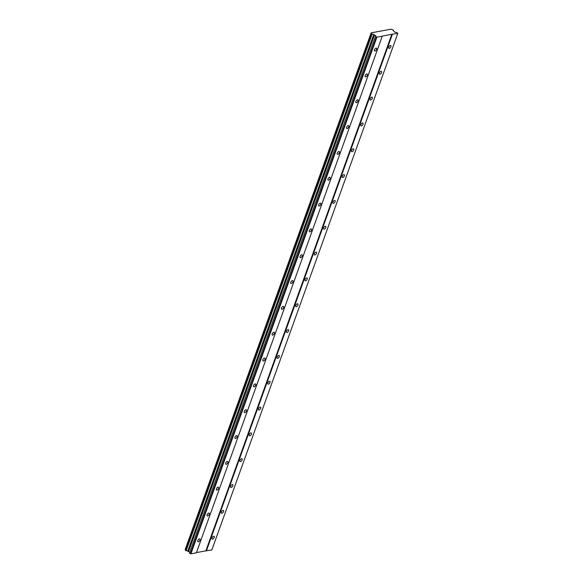 <?xml version="1.0" encoding="UTF-8"?>
<svg xmlns="http://www.w3.org/2000/svg" width="583" height="583" viewBox="0 0 583 583"><rect width="100%" height="100%" fill="white"/><g stroke="black" fill="none" stroke-linecap="round" stroke-linejoin="round"><path stroke-width="0.87" d="M376.611 49.387A1.683 0.867 124.7 0 0 376.501 48.207A1.683 0.867 124.7 0 0 374.468 49.788A1.683 0.867 124.7 0 0 374.585 50.969A1.683 0.867 124.7 0 0 376.611 49.387M199.94 540.12A1.683 0.867 124.7 0 0 199.823 538.94A1.683 0.867 124.7 0 0 197.797 540.514A1.683 0.867 124.7 0 0 197.914 541.702A1.683 0.867 124.7 0 0 199.94 540.12M209.239 514.293A1.683 0.867 124.7 0 0 209.122 513.113A1.683 0.867 124.7 0 0 207.096 514.687A1.683 0.867 124.7 0 0 207.213 515.875A1.683 0.867 124.7 0 0 209.239 514.293M218.538 488.467A1.683 0.867 124.7 0 0 218.421 487.279A1.683 0.867 124.7 0 0 216.395 488.86A1.683 0.867 124.7 0 0 216.512 490.041A1.683 0.867 124.7 0 0 218.538 488.467M227.836 462.64A1.683 0.867 124.7 0 0 227.72 461.452A1.683 0.867 124.7 0 0 225.694 463.033A1.683 0.867 124.7 0 0 225.81 464.214A1.683 0.867 124.7 0 0 227.836 462.64M237.135 436.805A1.683 0.867 124.7 0 0 237.019 435.625A1.683 0.867 124.7 0 0 234.993 437.206A1.683 0.867 124.7 0 0 235.109 438.387A1.683 0.867 124.7 0 0 237.135 436.805M246.434 410.979A1.683 0.867 124.7 0 0 246.317 409.798A1.683 0.867 124.7 0 0 244.292 411.379A1.683 0.867 124.7 0 0 244.408 412.56A1.683 0.867 124.7 0 0 246.434 410.979M255.733 385.152A1.683 0.867 124.7 0 0 255.616 383.971A1.683 0.867 124.7 0 0 253.59 385.552A1.683 0.867 124.7 0 0 253.707 386.733A1.683 0.867 124.7 0 0 255.733 385.152M265.032 359.325A1.683 0.867 124.7 0 0 264.915 358.144A1.683 0.867 124.7 0 0 262.889 359.726A1.683 0.867 124.7 0 0 262.999 360.906A1.683 0.867 124.7 0 0 265.032 359.325M274.331 333.498A1.683 0.867 124.7 0 0 274.214 332.317A1.683 0.867 124.7 0 0 272.188 333.891A1.683 0.867 124.7 0 0 272.297 335.079A1.683 0.867 124.7 0 0 274.331 333.498M283.63 307.671A1.683 0.867 124.7 0 0 283.513 306.483A1.683 0.867 124.7 0 0 281.487 308.064A1.683 0.867 124.7 0 0 281.596 309.252A1.683 0.867 124.7 0 0 283.63 307.671M292.928 281.844A1.683 0.867 124.7 0 0 292.812 280.656A1.683 0.867 124.7 0 0 290.786 282.238A1.683 0.867 124.7 0 0 290.895 283.418A1.683 0.867 124.7 0 0 292.928 281.844M302.227 256.01A1.683 0.867 124.7 0 0 302.111 254.829A1.683 0.867 124.7 0 0 300.085 256.411A1.683 0.867 124.7 0 0 300.194 257.591A1.683 0.867 124.7 0 0 302.227 256.01M311.526 230.183A1.683 0.867 124.7 0 0 311.409 229.002A1.683 0.867 124.7 0 0 309.384 230.584A1.683 0.867 124.7 0 0 309.493 231.764A1.683 0.867 124.7 0 0 311.526 230.183M320.825 204.356A1.683 0.867 124.7 0 0 320.708 203.175A1.683 0.867 124.7 0 0 318.682 204.757A1.683 0.867 124.7 0 0 318.792 205.937A1.683 0.867 124.7 0 0 320.825 204.356M330.124 178.529A1.683 0.867 124.7 0 0 330.007 177.349A1.683 0.867 124.7 0 0 327.981 178.93A1.683 0.867 124.7 0 0 328.091 180.111A1.683 0.867 124.7 0 0 330.124 178.529M339.415 152.702A1.683 0.867 124.7 0 0 339.306 151.522A1.683 0.867 124.7 0 0 337.28 153.096A1.683 0.867 124.7 0 0 337.389 154.284A1.683 0.867 124.7 0 0 339.415 152.702M348.714 126.875A1.683 0.867 124.7 0 0 348.605 125.695A1.683 0.867 124.7 0 0 346.579 127.269A1.683 0.867 124.7 0 0 346.688 128.457A1.683 0.867 124.7 0 0 348.714 126.875M358.013 101.048A1.683 0.867 124.7 0 0 357.904 99.861A1.683 0.867 124.7 0 0 355.878 101.442A1.683 0.867 124.7 0 0 355.987 102.623A1.683 0.867 124.7 0 0 358.013 101.048M367.312 75.222A1.683 0.867 124.7 0 0 367.203 74.034A1.683 0.867 124.7 0 0 365.169 75.615A1.683 0.867 124.7 0 0 365.286 76.796A1.683 0.867 124.7 0 0 367.312 75.222M390.894 46.742A1.683 0.867 124.7 0 0 390.778 45.561A1.683 0.867 124.7 0 0 388.752 47.143A1.683 0.867 124.7 0 0 388.861 48.323A1.683 0.867 124.7 0 0 390.894 46.742M214.216 537.475A1.683 0.867 124.7 0 0 214.107 536.294A1.683 0.867 124.7 0 0 212.074 537.869A1.683 0.867 124.7 0 0 212.19 539.056A1.683 0.867 124.7 0 0 214.216 537.475M223.515 511.648A1.683 0.867 124.7 0 0 223.406 510.46A1.683 0.867 124.7 0 0 221.372 512.042A1.683 0.867 124.7 0 0 221.489 513.222A1.683 0.867 124.7 0 0 223.515 511.648M232.814 485.821A1.683 0.867 124.7 0 0 232.704 484.633A1.683 0.867 124.7 0 0 230.671 486.215A1.683 0.867 124.7 0 0 230.788 487.395A1.683 0.867 124.7 0 0 232.814 485.821M242.113 459.987A1.683 0.867 124.7 0 0 242.003 458.806A1.683 0.867 124.7 0 0 239.97 460.388A1.683 0.867 124.7 0 0 240.087 461.568A1.683 0.867 124.7 0 0 242.113 459.987M251.411 434.16A1.683 0.867 124.7 0 0 251.302 432.98A1.683 0.867 124.7 0 0 249.269 434.561A1.683 0.867 124.7 0 0 249.386 435.741A1.683 0.867 124.7 0 0 251.411 434.16M260.71 408.333A1.683 0.867 124.7 0 0 260.594 407.153A1.683 0.867 124.7 0 0 258.568 408.734A1.683 0.867 124.7 0 0 258.684 409.915A1.683 0.867 124.7 0 0 260.71 408.333M270.009 382.506A1.683 0.867 124.7 0 0 269.893 381.326A1.683 0.867 124.7 0 0 267.867 382.907A1.683 0.867 124.7 0 0 267.983 384.088A1.683 0.867 124.7 0 0 270.009 382.506M279.308 356.679A1.683 0.867 124.7 0 0 279.191 355.499A1.683 0.867 124.7 0 0 277.165 357.073A1.683 0.867 124.7 0 0 277.282 358.261A1.683 0.867 124.7 0 0 279.308 356.679M288.607 330.853A1.683 0.867 124.7 0 0 288.49 329.665A1.683 0.867 124.7 0 0 286.464 331.246A1.683 0.867 124.7 0 0 286.581 332.434A1.683 0.867 124.7 0 0 288.607 330.853M297.906 305.026A1.683 0.867 124.7 0 0 297.789 303.838A1.683 0.867 124.7 0 0 295.763 305.419A1.683 0.867 124.7 0 0 295.88 306.6A1.683 0.867 124.7 0 0 297.906 305.026M307.205 279.199A1.683 0.867 124.7 0 0 307.088 278.011A1.683 0.867 124.7 0 0 305.062 279.592A1.683 0.867 124.7 0 0 305.179 280.773A1.683 0.867 124.7 0 0 307.205 279.199M316.503 253.365A1.683 0.867 124.7 0 0 316.387 252.184A1.683 0.867 124.7 0 0 314.361 253.765A1.683 0.867 124.7 0 0 314.477 254.946A1.683 0.867 124.7 0 0 316.503 253.365M325.802 227.538A1.683 0.867 124.7 0 0 325.686 226.357A1.683 0.867 124.7 0 0 323.66 227.938A1.683 0.867 124.7 0 0 323.776 229.119A1.683 0.867 124.7 0 0 325.802 227.538M335.101 201.711A1.683 0.867 124.7 0 0 334.985 200.53A1.683 0.867 124.7 0 0 332.959 202.112A1.683 0.867 124.7 0 0 333.075 203.292A1.683 0.867 124.7 0 0 335.101 201.711M344.4 175.884A1.683 0.867 124.7 0 0 344.283 174.703A1.683 0.867 124.7 0 0 342.257 176.277A1.683 0.867 124.7 0 0 342.374 177.465A1.683 0.867 124.7 0 0 344.4 175.884M353.699 150.057A1.683 0.867 124.7 0 0 353.582 148.876A1.683 0.867 124.7 0 0 351.556 150.45A1.683 0.867 124.7 0 0 351.673 151.638A1.683 0.867 124.7 0 0 353.699 150.057M362.998 124.23A1.683 0.867 124.7 0 0 362.881 123.042A1.683 0.867 124.7 0 0 360.855 124.624A1.683 0.867 124.7 0 0 360.964 125.804A1.683 0.867 124.7 0 0 362.998 124.23M372.297 98.403A1.683 0.867 124.7 0 0 372.18 97.215A1.683 0.867 124.7 0 0 370.154 98.797A1.683 0.867 124.7 0 0 370.263 99.977A1.683 0.867 124.7 0 0 372.297 98.403M381.595 72.569A1.683 0.867 124.7 0 0 381.479 71.388A1.683 0.867 124.7 0 0 379.453 72.97A1.683 0.867 124.7 0 0 379.562 74.15A1.683 0.867 124.7 0 0 381.595 72.569M391.827 34.288L397.803 33.413L396.863 32.553L394.873 32.24L393.503 30.928A1.232 0.488 19.8 0 1 393.153 30.382A1.232 0.488 19.8 0 1 393.423 30.207L392.548 29.616A1.232 0.488 19.8 0 1 390.982 29.186L371.174 32.859A1.232 0.488 19.8 0 1 371.509 33.391A1.232 0.488 19.8 0 1 371.254 33.566L372.085 34.157A1.232 0.488 19.8 0 1 373.696 34.601L375.882 35.76L375.445 36.518L376.356 37.152L190.386 553.712L190.889 553.85L196.362 552.837L382.31 36.051L391.827 34.288L205.857 550.848L196.449 552.589M376.356 37.152L382.331 36.277M397.803 33.413L211.833 549.966L205.857 550.848M190.386 553.712L189.475 553.078L375.445 36.518M189.781 552.225L187.726 551.161A1.232 0.488 19.8 0 0 186.115 550.716L185.285 550.119L371.254 33.566M185.452 549.652A1.232 0.488 19.8 0 0 185.205 549.412L371.167 32.801M392.33 34.426L206.353 550.986M185.205 549.412L371.174 32.859M185.292 550.177L371.262 33.625M371.998 34.135L186.028 550.695M373.696 34.601L187.726 551.161M186.115 550.716L372.085 34.157M374.556 34.842L188.586 551.394M190.889 553.85L376.858 37.29M393.423 30.207L393.241 30.695"/></g></svg>
